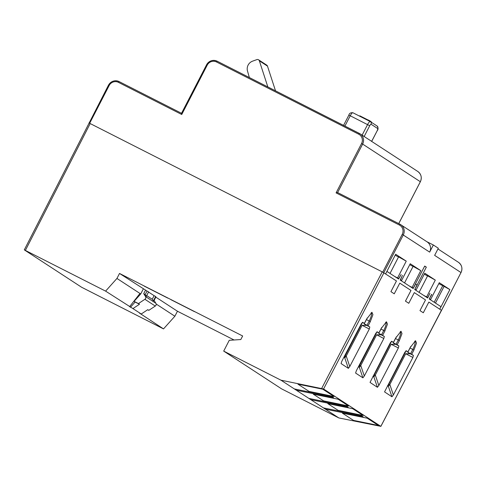 <?xml version="1.0" encoding="UTF-8"?>
<svg xmlns="http://www.w3.org/2000/svg" width="486" height="486" viewBox="0 0 486 486"><rect width="100%" height="100%" fill="white"/><g stroke="black" fill="none" stroke-linecap="round" stroke-linejoin="round"><path stroke-width="0.73" d="M88.974 122.97L89.661 123.292L109.162 85.506L108.475 85.184L24.3 249.871L81.581 287.238L163.515 328.901L174.881 316.228L156.17 304.023M144.196 286.114L167.798 298.1L144.214 286.072M170.902 299.674L194.503 311.66L170.92 299.637M406.247 261.146L397.603 277.901L398.678 278.6L401.138 274.487L398.623 279.043L386.917 271.407L385.653 273.855L395.665 254.245L406.247 261.146L398.617 256.918A26.687 0.686 27.3 0 1 396.837 256.14L395.227 255.089M390.021 273.436L398.556 256.894M425.226 296.393L427.735 297.554L429.946 293.277L427.68 297.997L414.728 289.547L416.994 284.832L415.664 283.964L413.149 288.52L400.197 280.07L402.469 275.355L400.513 279.796L401.588 280.501L410.233 263.746L420.779 270.623L413.149 266.395A26.687 0.686 27.3 0 1 411.369 265.617L409.795 264.591M404.552 282.907L413.088 266.371M358.577 366.851A2.005 0.492 116.9 0 0 359.725 365.344L376.96 331.95M362.435 322.479L345.2 355.873L346.129 356.341L344.811 357.848L343.894 357.271M344.045 357.374A2.005 0.492 116.9 0 0 345.2 355.873M406.017 350.904L388.782 384.298L389.711 384.772L388.399 386.279L387.476 385.702M387.634 385.805A2.005 0.492 116.9 0 0 388.782 384.298M373.102 376.328A2.005 0.492 116.9 0 0 374.256 374.821L391.491 341.427M414.837 289.328L416.113 289.978L424.764 273.223L435.304 280.1L427.674 275.872A26.687 0.686 27.3 0 1 425.894 275.094L424.327 274.068M419.078 292.384L427.613 275.848M429.369 298.805L430.645 299.455L439.289 282.7L449.878 289.601L442.205 285.349A26.687 0.686 27.3 0 1 440.425 284.571L438.852 283.545M424.618 266.249L426.331 267.118L424.715 266.061L415.451 283.836M449.878 289.601L439.781 309.163L440.96 306.66L429.253 299.024L431.55 294.358M431.775 294.473L429.43 298.683M435.304 280.1L426.659 296.855L424.15 295.695M417.201 284.966L414.904 289.2M374.256 374.821L375.186 375.295L373.868 376.802L372.95 376.225M370.083 382.464L377.422 387.299L373.813 376.79M396.066 344.234L397.153 344.817L399.377 340.546L398.271 339.957L396.066 344.234L393.289 342.824L395.057 344.343L391.157 344.264L375.186 375.295M384.608 391.941L391.947 396.776L388.344 386.267M410.591 353.711L411.685 354.294L413.908 350.023L412.802 349.428L410.591 353.711L407.815 352.301L409.583 353.82L405.688 353.741L389.711 384.772M441.416 310.299L380.872 426.386L323.579 388.994L280.92 380.167L223.7 351.105L281.607 388.873L338.833 417.942L380.836 426.344L441.525 310.366L428.84 302.085L423.3 312.771L419.983 310.609L425.517 299.923L414.309 292.608L408.775 303.294L405.452 301.132L410.992 290.446L399.784 283.138L394.243 293.817L390.926 291.655L396.461 280.969L382.725 272.136L402.232 234.349A7.023 6.804 123.1 0 0 399.383 225.03L336.087 192.881L337.618 192.565L400.039 224.265A8.025 7.776 123.1 0 1 403.307 234.926L383.8 272.713M426.769 241.651L433.342 244.987L438.323 248.237L434.642 255.369L461.001 272.561A8.025 7.776 -56.9 0 0 458.45 262.312L437.959 248.947M433.342 244.987L429.66 252.119A8.025 7.776 -56.9 0 0 427.109 241.87L400.051 224.271L337.612 192.565L362.641 144.087L361.566 143.51L336.087 192.881M430.645 299.455L429.569 298.75M417.14 284.93L426.331 267.118M420.779 270.623L412.128 287.378L413.246 288.107L415.524 283.873M427.735 297.554L426.659 296.855M416.113 289.978L414.995 289.249M391.947 396.776L393.368 394.954L389.821 384.481M411.685 354.294L413.386 355.406L412.887 357.465L393.368 394.954M413.908 350.023L416.514 343.092L415.536 340.716L410.16 347.581L407.942 351.852L405.895 350.843M384.596 391.795L404.881 352.241L406.235 350.74L407.942 351.852M377.422 387.299L378.837 385.483L375.295 375.004M397.153 344.817L398.86 345.929L398.362 347.988L378.837 385.483M399.377 340.546L401.989 333.615L401.011 331.239L395.628 338.104L393.411 342.375L391.364 341.366M370.071 382.318L390.355 342.764L391.71 341.263L393.411 342.375M344.756 357.836L348.365 368.345L341.075 363.589L341.792 361.317L361.298 323.81L362.653 322.309L364.354 323.421L366.578 319.15L371.954 312.291L372.932 314.661L370.32 321.592L369.214 321.003A8.025 1.974 116.9 0 0 371.189 312.765A8.025 1.974 116.9 0 0 371.17 312.753M348.365 368.345L349.78 366.529L346.239 356.05L362.1 325.31L366.001 325.389L364.233 323.87L366.438 319.594A8.025 1.974 -63.1 0 0 367.246 317.917M366.438 319.594L369.214 321.003L367.009 325.28L369.803 326.975L369.305 329.034L349.78 366.529M368.096 325.863L370.32 321.592M359.725 365.344L360.655 365.818L359.342 367.325L362.89 377.822L355.606 373.066L356.317 370.788L375.824 333.287L377.179 331.786L378.886 332.898L381.103 328.627L386.479 321.768L387.457 324.138L384.851 331.069L383.746 330.48A8.025 1.974 116.9 0 0 385.72 322.236A8.025 1.974 116.9 0 0 385.702 322.23M362.89 377.822L364.312 376.006L360.764 365.527L376.632 334.787L380.526 334.866L378.764 333.347L381.534 334.757L384.329 336.452L383.831 338.511L364.312 376.006M382.628 335.34L384.851 331.069M378.886 332.898L376.838 331.889M381.777 327.394A8.025 1.974 -63.1 0 1 380.969 329.071L383.746 330.48L381.534 334.757M359.288 367.313L358.419 366.748M380.969 329.071L378.764 333.347M410.737 286.947L413.246 288.107M412.128 287.378L409.625 286.218M401.588 280.501L400.312 279.851M396.169 277.445L398.678 278.6M397.603 277.901L395.094 276.741M364.354 323.421L362.307 322.412M367.009 325.28L364.233 323.87M395.173 276.668L396.248 277.366M409.704 286.145L410.816 286.874M155.806 297.116L177.457 311.24L174.881 316.228M177.457 311.24L234.07 339.987M89.661 123.292L89.126 123.067M323.579 388.994L383.928 272.792L382.725 272.136M223.7 351.105L229.258 340.303L240.807 339.544L242.648 335.978L119.52 273.448L116.95 278.442L105.608 291.126L24.343 249.901M338.833 417.942L325.383 409.169L363.133 416.788L360.733 415.487L323.427 407.894L310.858 399.692L348.14 407.274L346.925 406.217L308.902 398.417L296.326 390.215L333.609 397.797L332.394 396.74L294.37 388.94L280.92 380.167M353.486 420.384L378.43 425.481L367.228 418.179L342.375 413.143L353.486 420.384M323.597 400.889L348.541 405.992L338.171 399.225L313.27 394.152L323.597 400.889M309.072 391.418L334.016 396.515L322.813 389.207L297.961 384.171L309.072 391.418M338.128 410.366L363.072 415.463L352.702 408.702L327.795 403.629L338.128 410.366M310.858 399.692L308.902 398.417M325.383 409.169L323.427 407.894M296.326 390.215L294.37 388.94M155.581 296.642L155.933 296.873L154.092 300.439L153.746 300.208M154.08 295.664L155.66 296.496L153.394 300.883L152.239 299.23L154.08 295.664L148.528 292.043M147.027 291.059L148.607 291.892L146.341 296.278L145.186 294.625L147.027 291.059L145.557 290.106L143.716 293.666L145.521 296.533A2.005 1.944 123.1 0 1 144.901 299.291L138.431 303.58L139.47 304.254L132.933 308.586L105.608 291.126M119.52 273.448L145.557 290.106M143.303 288.957L140.727 293.951L116.95 278.442M139.98 293.459L129.537 306.739M140.727 293.951L134.081 301.369L138.431 303.58M130.412 307.304L135.12 302.049L134.081 301.369M163.515 328.901L139.67 313.209M139.585 313.288L141.238 314.005L147.768 309.673L148.807 310.347L155.277 306.059A2.005 1.944 -56.9 0 0 155.897 303.3L154.092 300.439M132.933 308.586L141.238 314.005M361.566 143.51A7.023 6.804 123.1 0 0 358.717 134.191L216.519 61.971A7.023 6.804 123.1 0 0 207.23 65.124L181.746 114.496L181.545 113.299L119.113 81.593L118.45 82.353A7.023 6.804 123.1 0 0 109.162 85.506M275.519 90.839L267.482 66.12A2.005 1.944 -56.9 0 0 266.711 65.112L258.576 59.802A2.005 1.944 123.1 0 1 259.348 60.817L267.841 86.939M249.367 77.56L247.502 71.047A8.025 7.776 123.1 0 1 252.611 61.145L256.869 59.614A2.005 1.944 123.1 0 1 258.576 59.802M363.194 135.867L364.202 136.426L369.725 125.734A2.005 0.492 -63.1 0 1 371.055 124.222L377.701 128.553A2.005 1.944 -56.9 0 0 377.063 125.989C378.315 127.83 378.375 129.385 377.245 130.643L371.723 141.341L368.813 139.537A8.025 7.776 -56.9 0 0 368.516 139.336L366.991 138.34M368.175 139.118L364.658 136.833A8.025 7.776 -56.9 0 0 364.366 136.627L360.09 133.838A8.025 7.776 123.1 0 1 362.641 144.087L420.341 181.721A8.025 7.776 -56.9 0 0 417.79 171.473C421.247 174.164 422.103 177.584 420.366 181.74L398.751 223.615M371.723 141.341L371.328 141.171M371.122 122.12L371.292 121.792L369.633 120.704L369.415 121.136M367.677 120.255L367.902 119.829L369.633 120.704M359.67 116.184L359.853 115.826L367.866 119.896M135.12 302.049L139.47 304.254M143.716 293.666L145.186 294.625M146.687 295.603L152.239 299.23M147.641 309.758L148.807 310.347M410.828 346.348A8.025 1.974 -63.1 0 1 410.026 348.019L412.802 349.428A8.025 1.974 116.9 0 0 414.777 341.19A8.025 1.974 116.9 0 0 414.758 341.184M410.026 348.019L407.815 352.301M396.303 336.871A8.025 1.974 -63.1 0 1 395.495 338.548L398.271 339.957A8.025 1.974 116.9 0 0 400.245 331.713A8.025 1.974 116.9 0 0 400.227 331.707M395.495 338.548L393.289 342.824M424.229 295.622L425.305 296.32M119.113 81.593C114.672 79.868 111.13 81.059 108.475 85.184L108.499 85.202A8.025 7.776 123.1 0 1 119.106 81.587L181.521 113.287L206.568 64.82A8.025 7.776 123.1 0 1 217.175 61.206L359.385 133.431A8.025 7.776 123.1 0 1 360.09 133.838L217.181 61.212L216.519 61.971M444.016 286.533L435.474 303.082M441.501 310.347L461.001 272.561L441.525 310.366M429.66 252.119L402.232 234.349M384.329 336.452L380.441 334.441M383.831 338.511L376.632 334.787M369.305 329.034L362.1 325.31M369.803 326.975L365.915 324.964M460.995 272.573L461.026 272.579C462.763 268.424 461.907 265.004 458.45 262.312M398.727 223.603L420.341 181.721M321.659 388.454L382.209 271.868L90.177 123.559L25.393 250.387M181.746 114.496L118.45 82.353M399.383 225.03L400.045 224.271M207.23 65.124L206.544 64.802C209.193 60.683 212.74 59.486 217.181 61.212M267.482 66.12L259.348 60.817M369.725 125.734L350.23 115.771L344.908 126.081M362.113 135.163L367.574 124.58A4.016 0.984 -63.1 0 1 370.223 121.543A4.016 0.984 -63.1 0 1 370.241 121.555A2.005 1.944 123.1 0 1 371.055 124.222M350.23 115.771L348.863 115.121C349.282 113.341 350.619 112.545 352.879 112.734A4.016 0.984 116.9 0 0 350.23 115.771M377.245 130.643L371.675 141.298M377.701 128.553A2.005 0.492 -63.1 0 1 377.197 130.606M370.223 121.543L352.879 112.734A4.016 0.984 116.9 0 1 352.903 112.752L370.198 121.53L377.063 125.989M358.717 134.191L359.379 133.431M155.277 306.059L144.901 299.291M145.521 296.533L155.897 303.3M413.386 355.406L409.498 353.395M412.887 357.465L405.688 353.741M398.86 345.929L394.972 343.918M398.362 347.988L391.157 344.264M442.746 285.701L434.205 302.249M417.79 171.473L371.14 141.049M343.559 125.394L348.863 115.121"/></g></svg>
